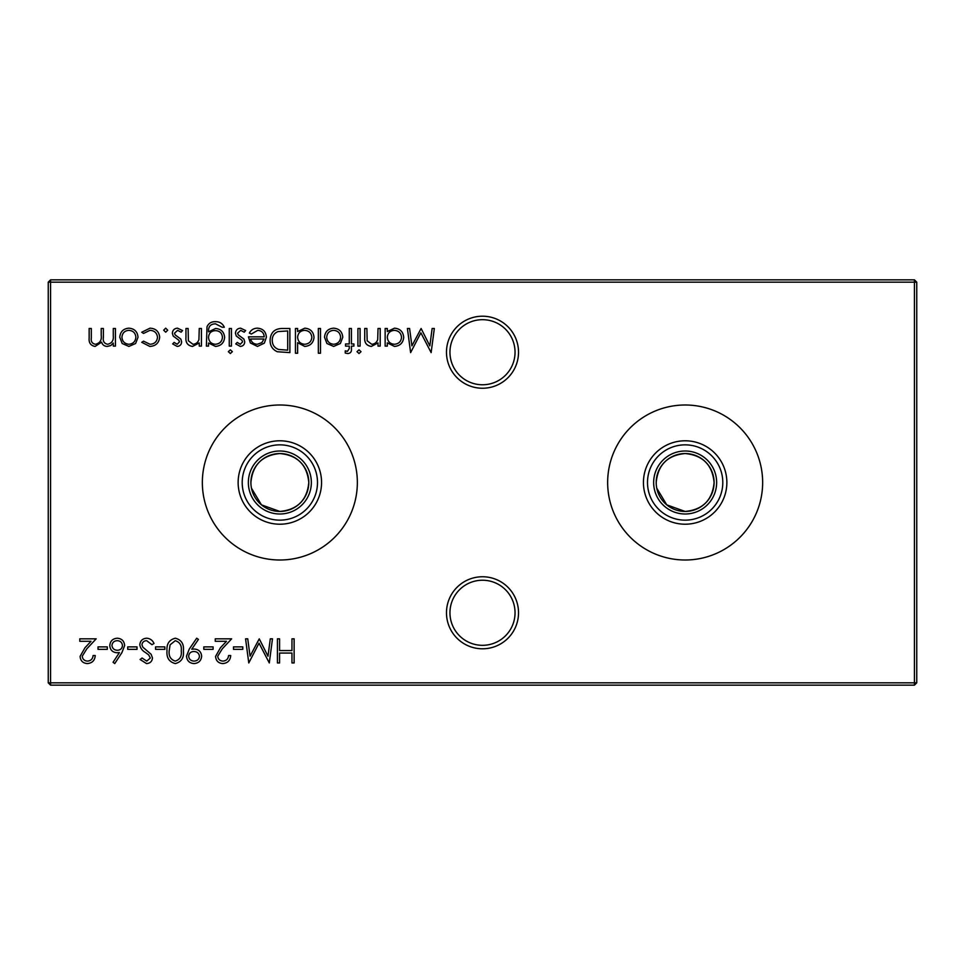 <?xml version="1.0" encoding="UTF-8"?>
<svg xmlns="http://www.w3.org/2000/svg" width="965" height="965" viewBox="0 0 965 965"><rect width="100%" height="100%" fill="white"/><g stroke="black" fill="none" stroke-linecap="round" stroke-linejoin="round"><path stroke-width="1.45" d="M446.481 612.775A36.019 36.019 0 0 1 482.5 576.756A36.019 36.019 0 0 1 518.519 612.775A36.019 36.019 0 0 1 482.5 648.794A36.019 36.019 0 0 1 446.481 612.775M515.045 612.775A32.545 32.545 0 0 0 482.5 580.23A32.545 32.545 0 0 0 449.955 612.775A32.545 32.545 0 0 0 482.5 645.32A32.545 32.545 0 0 0 515.045 612.775M446.481 352.225A36.019 36.019 0 0 1 482.5 316.206A36.019 36.019 0 0 1 518.519 352.225A36.019 36.019 0 0 1 482.5 388.244A36.019 36.019 0 0 1 446.481 352.225M515.045 352.225A32.545 32.545 0 0 0 482.5 319.68A32.545 32.545 0 0 0 449.955 352.225A32.545 32.545 0 0 0 482.5 384.77A32.545 32.545 0 0 0 515.045 352.225M656.779 488.23L666.779 504.876L685.15 511.45A28.95 28.95 0 0 1 656.2 482.5A28.95 28.95 0 0 1 685.15 453.55C667.551 455.215 657.901 464.865 656.2 482.5M685.15 513.995A31.495 31.495 0 0 1 653.655 482.5A31.495 31.495 0 0 1 685.15 451.005A31.495 31.495 0 0 1 716.645 482.5A31.495 31.495 0 0 1 685.15 513.995M685.15 520.147A37.647 37.647 0 0 1 647.503 482.5A37.647 37.647 0 0 1 685.15 444.853A37.647 37.647 0 0 1 722.797 482.5A37.647 37.647 0 0 1 685.15 520.147M685.15 524.212A41.712 41.712 0 0 1 643.438 482.5A41.712 41.712 0 0 1 685.15 440.788A41.712 41.712 0 0 1 726.862 482.5A41.712 41.712 0 0 1 685.15 524.212M685.15 560.002A77.502 77.502 0 0 1 607.648 482.5A77.502 77.502 0 0 1 685.15 404.998A77.502 77.502 0 0 1 762.652 482.5A77.502 77.502 0 0 1 685.15 560.002M251.479 488.23L261.479 504.876L279.85 511.45A28.95 28.95 0 0 1 250.9 482.5A28.95 28.95 0 0 1 279.85 453.55C262.251 455.215 252.601 464.865 250.9 482.5M279.85 513.995A31.495 31.495 0 0 1 248.355 482.5A31.495 31.495 0 0 1 279.85 451.005A31.495 31.495 0 0 1 311.345 482.5A31.495 31.495 0 0 1 279.85 513.995M279.85 520.147A37.647 37.647 0 0 1 242.203 482.5A37.647 37.647 0 0 1 279.85 444.853A37.647 37.647 0 0 1 317.497 482.5A37.647 37.647 0 0 1 279.85 520.147M279.85 524.212A41.712 41.712 0 0 1 238.138 482.5A41.712 41.712 0 0 1 279.85 440.788A41.712 41.712 0 0 1 321.562 482.5A41.712 41.712 0 0 1 279.85 524.212M279.85 560.002A77.502 77.502 0 0 1 202.348 482.5A77.502 77.502 0 0 1 279.85 404.998A77.502 77.502 0 0 1 357.352 482.5A77.502 77.502 0 0 1 279.85 560.002M308.8 482.5C307.075 464.853 297.425 455.203 279.85 453.55A28.95 28.95 0 0 1 308.8 482.5A28.95 28.95 0 0 1 279.85 511.45C297.473 509.761 307.123 500.111 308.8 482.5M714.1 482.5C712.375 464.853 702.725 455.203 685.15 453.55A28.95 28.95 0 0 1 714.1 482.5A28.95 28.95 0 0 1 685.15 511.45C702.773 509.761 712.423 500.111 714.1 482.5M149.804 346.423L141.734 342.298L143.544 341.164L149.961 344.264C154.448 344.035 156.957 341.731 157.5 337.352C156.981 332.913 154.46 330.585 149.949 330.344L143.544 333.432L141.734 332.25L149.985 328.172C155.775 328.486 158.996 331.478 159.671 337.159C159.02 342.985 155.727 346.085 149.804 346.423M177.174 346.423L172.663 343.914L174.134 342.406L177.174 344.264L179.466 341.887L178.863 340.283L173.169 336.001L172.349 333.275C172.639 330.127 174.363 328.426 177.512 328.172L182.554 330.561L181.118 332.201L177.632 330.344L174.52 333.178L175.111 334.855L180.829 339.089L181.625 341.803C181.456 344.626 179.972 346.17 177.174 346.423M208.536 343.033L208.536 346.121L206.377 346.121L207.017 326.713C208.633 323.263 211.407 321.586 215.316 321.683C219.562 321.586 222.565 323.444 224.314 327.244L222.143 327.244L215.521 323.842C210.792 323.926 208.464 326.291 208.536 330.947L208.536 331.864L215.581 328.486C221.082 328.956 224.097 331.912 224.628 337.364C224.073 342.865 221.033 345.88 215.521 346.423L208.536 343.033M232.36 351.67L230.358 353.54L228.331 351.67L230.358 349.825L232.36 351.67M257.776 330.344L251.286 334.059L249.368 333.046C251.129 329.825 253.843 328.197 257.51 328.172C263.011 328.643 265.966 331.671 266.376 337.255L264.35 343.142L257.45 346.423L250.357 342.961L248.439 336.833L264.217 336.833C263.879 332.853 261.744 330.693 257.776 330.344M297.618 353.226L295.447 353.226L295.447 328.486L297.618 328.486L297.618 331.538L304.819 328.172C310.428 328.691 313.492 331.755 314.011 337.352C313.432 342.913 310.344 345.94 304.747 346.423L297.618 342.708L297.618 353.226M340.356 343.504L333.637 346.423L326.942 343.516L324.53 337.255C325.036 331.671 328.076 328.643 333.637 328.172C339.21 328.643 342.261 331.658 342.768 337.255L340.356 343.504M360.09 328.486L360.09 346.121L357.931 346.121L357.931 328.486L360.09 328.486M242.782 646.876L242.782 649.349L233.506 649.349L233.506 646.876L242.782 646.876M213.096 646.876L213.096 649.349L203.808 649.349L203.808 646.876L213.096 646.876M175.328 638.215C181.408 639.819 184.098 644.041 183.398 650.88C184.11 657.732 181.42 661.966 175.328 663.57C169.177 661.99 166.402 657.768 167.005 650.88C166.402 644.005 169.177 639.783 175.328 638.215M146.68 638.215C150.106 638.492 152.554 640.253 154.014 643.486L151.975 644.704L146.68 640.688C143.942 640.784 142.362 642.147 141.952 644.777L142.82 647.141L151.119 654.27L152.47 657.949C152.096 661.471 150.118 663.353 146.523 663.57L140.094 659.493L142.06 658.009L146.764 661.097L150.311 658.046L148.719 654.933L145.474 652.521C142.301 650.748 140.407 648.154 139.792 644.741C140.287 640.7 142.579 638.516 146.68 638.215M121.94 652.569L114.739 663.57L113.074 662.267L119.443 652.521L116.946 652.75C112.555 652.364 110.179 649.976 109.793 645.597C110.203 641.037 112.724 638.577 117.332 638.215C121.807 638.613 124.244 641.062 124.63 645.561L121.94 652.569M87.489 661.097C90.891 660.82 92.749 658.962 93.086 655.537L95.245 655.537C94.847 660.434 92.23 663.112 87.381 663.57C82.93 663.245 80.505 660.856 80.095 656.405L84.98 647.744L91.012 641.303L79.781 641.303L79.781 638.83L96.174 638.83L86.826 648.818L82.254 656.212C82.64 659.264 84.389 660.892 87.489 661.097M387.315 346.121L385.144 346.121L385.144 328.486L387.315 328.486L387.315 331.538L394.516 328.172C400.113 328.691 403.177 331.755 403.708 337.352C403.129 342.913 400.041 345.94 394.444 346.423L387.315 342.852L387.315 346.121M361.019 351.67L359.016 353.54L357.002 351.67L359.016 349.825L361.019 351.67M294.132 638.83L294.132 662.955L291.961 662.955L291.961 653.052L279.585 653.052L279.585 662.955L277.425 662.955L277.425 638.83L279.585 638.83L279.585 650.579L291.961 650.579L291.961 638.83L294.132 638.83M916.75 282.166L50.566 282.166L50.566 682.834L914.434 682.834L914.434 279.85L916.75 282.166L916.75 682.834L914.434 682.834L914.434 685.15L50.566 685.15L50.566 682.834L48.25 682.834L48.25 282.166L50.566 279.85L914.434 279.85M115.438 328.486L115.438 346.121L113.279 346.121L113.279 343.058L110.83 345.53L107.199 346.423C104.341 346.302 102.471 344.879 101.59 342.165L95.125 346.423C90.686 345.627 88.696 342.828 89.154 338.04L89.154 328.486L91.313 328.486L91.313 338.04C90.819 341.622 92.218 343.685 95.499 344.264C99.926 343.214 101.832 340.235 101.216 335.35L101.216 328.486L103.376 328.486L103.376 337.448C102.773 341.248 104.172 343.516 107.573 344.264C111.831 343.323 113.737 340.536 113.279 335.904L113.279 328.486L115.438 328.486M380.198 328.486L380.198 346.121L378.027 346.121L378.027 342.937L371.32 346.423C366.471 345.639 364.275 342.659 364.734 337.485L364.734 328.486L366.893 328.486L367.158 340.79L371.706 344.264C374.734 344.047 376.736 342.491 377.701 339.596L378.027 328.486L380.198 328.486M432.139 328.486L434.322 328.486L431.138 352.611L420.873 332.816L410.62 352.611L407.411 328.486L409.594 328.486L411.898 345.844L421.102 328.486L429.835 345.88L432.139 328.486M107.308 646.876L107.308 649.349L98.032 649.349L98.032 646.876L107.308 646.876M137.006 646.876L137.006 649.349L127.73 649.349L127.73 646.876L137.006 646.876M164.846 646.876L164.846 649.349L155.558 649.349L155.558 646.876L164.846 646.876M189.273 649.071L196.703 638.215L198.428 639.409L191.721 649.216L194.255 649.035C198.73 649.373 201.19 651.749 201.649 656.188C201.178 660.772 198.621 663.232 193.965 663.57C189.417 663.184 186.921 660.711 186.498 656.164L189.273 649.071M222.963 661.097C226.365 660.82 228.222 658.962 228.56 655.537L230.719 655.537C230.321 660.434 227.704 663.112 222.855 663.57C218.404 663.245 215.979 660.856 215.569 656.405L220.442 647.744L226.486 641.303L215.255 641.303L215.255 638.83L231.648 638.83L222.288 648.818L217.728 656.212C218.114 659.264 219.851 660.892 222.963 661.097M270.297 638.83L272.48 638.83L269.295 662.955L259.018 643.16L248.777 662.955L245.568 638.83L247.74 638.83L250.056 656.188L259.247 638.83L267.993 656.224L270.297 638.83M347.882 353.54L345.253 353.081L345.253 350.838L347.436 351.369L349.258 348.558L349.258 346.121L345.554 346.121L345.554 343.95L349.258 343.95L349.27 328.486L351.429 328.486L351.429 343.95L353.902 343.95L353.902 346.121L351.429 346.121L351.429 348.932C351.706 351.706 350.524 353.238 347.882 353.54M320.501 328.486L320.501 353.226L318.341 353.226L318.341 328.486L320.501 328.486M282.407 328.486L289.886 328.486L289.886 352.611L277.353 351.743C272.468 349.535 270.043 345.711 270.091 340.247C270.55 332.479 274.651 328.558 282.407 328.486M240.273 346.423L235.762 343.914L237.221 342.406L240.273 344.264L242.565 341.887L241.962 340.283L236.268 336.001L235.448 333.275C235.737 330.127 237.462 328.426 240.611 328.172L245.653 330.561L244.217 332.201L240.719 330.344L237.607 333.178L238.21 334.855L243.916 339.089L244.724 341.803C244.555 344.626 243.059 346.17 240.273 346.423M231.431 328.486L231.431 346.121L229.26 346.121L229.26 328.486L231.431 328.486M201.42 328.486L201.42 346.121L199.26 346.121L199.26 342.937L192.554 346.423C187.705 345.639 185.509 342.659 185.956 337.485L185.956 328.486L188.127 328.486L188.38 340.79L192.928 344.264C195.967 344.047 197.958 342.491 198.923 339.596L199.26 328.486L201.42 328.486M167.717 330.187L165.703 332.201L163.688 330.187L165.703 328.172L167.717 330.187M135.607 343.504L128.888 346.423L122.193 343.516L119.769 337.255C120.287 331.671 123.327 328.643 128.888 328.172C134.461 328.643 137.5 331.658 138.019 337.255L135.607 343.504M48.25 282.166L50.566 282.166L50.566 279.85M916.75 682.834L914.434 685.15M50.566 685.15L48.25 682.834M387.315 337.268C387.701 341.586 390.065 343.926 394.42 344.264C398.702 343.902 401.078 341.598 401.536 337.328C401.078 333.07 398.702 330.742 394.432 330.344C390.089 330.669 387.713 332.973 387.315 337.268M111.952 645.464C112.41 648.528 114.232 650.133 117.404 650.277C120.468 650.108 122.157 648.504 122.471 645.464C122.06 642.461 120.311 640.856 117.211 640.688C114.111 640.856 112.362 642.461 111.952 645.464M175.256 661.097C179.912 659.638 181.903 656.236 181.239 650.893C181.903 645.549 179.912 642.147 175.256 640.688L170.081 644.825L169.177 650.893C168.622 656.212 170.648 659.614 175.256 661.097M199.478 656.309C198.971 653.221 197.089 651.616 193.856 651.508C190.732 651.64 189.007 653.245 188.658 656.309C189.116 659.36 190.925 660.953 194.086 661.097C197.234 660.953 199.031 659.348 199.478 656.309M326.689 337.243C327.087 341.489 329.403 343.83 333.649 344.264C337.895 343.842 340.223 341.501 340.609 337.243C340.211 332.997 337.895 330.693 333.649 330.344C329.403 330.693 327.087 332.997 326.689 337.243M297.618 337.268C298.004 341.586 300.38 343.926 304.723 344.264C309.005 343.902 311.381 341.598 311.84 337.328C311.381 333.07 309.005 330.742 304.735 330.344C300.392 330.669 298.028 332.973 297.618 337.268M287.715 350.138L287.715 330.959L278.053 331.574C274.181 333.13 272.251 336.013 272.251 340.247C272.275 344.807 274.398 347.882 278.608 349.463L287.715 350.138M263.988 339.005L250.598 339.005C251.563 342.37 253.807 344.119 257.341 344.264L261.889 342.611L263.988 339.005M208.536 337.4C208.862 341.61 211.13 343.89 215.34 344.264C219.67 343.902 222.034 341.574 222.457 337.268C222.059 333.07 219.731 330.862 215.472 330.645C211.166 330.862 208.85 333.118 208.536 337.4M121.94 337.243C122.326 341.489 124.654 343.83 128.9 344.264C133.146 343.842 135.462 341.501 135.86 337.243C135.462 332.997 133.146 330.693 128.9 330.344C124.654 330.693 122.326 332.997 121.94 337.243"/></g></svg>
